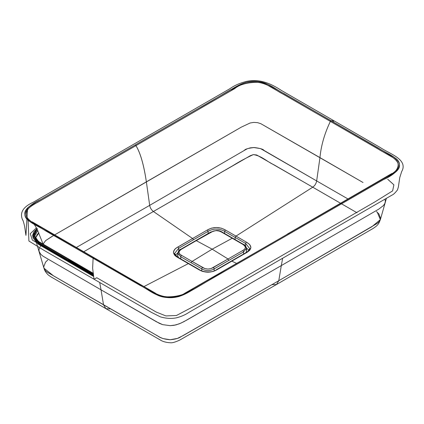 <?xml version="1.0" encoding="UTF-8"?>
<svg xmlns="http://www.w3.org/2000/svg" width="424" height="424" viewBox="0 0 424 424"><rect width="100%" height="100%" fill="white"/><g stroke="black" fill="none" stroke-linecap="round" stroke-linejoin="round"><path stroke-width="0.64" d="M271.969 284.663L276.443 284.557L278.78 280.725L281.313 265.583L183.815 321.715L179.267 323.841L174.02 325.325L170.162 325.659L162.636 324.636L156.53 321.821L101.023 289.825L99.698 282.49L101.023 289.825L43.047 256.197L40.815 254.347L39.167 251.58L38.955 250.012L39.167 251.58L40.815 254.347L43.047 256.197L101.023 289.825L103.535 304.814L159.742 337.149L162.901 338.564L170.172 339.73L177.412 338.416L183.306 335.495L278.78 280.725L281.313 265.583L187.037 319.935L180.825 323.168L175.87 324.948L170.162 325.659L162.636 324.636L159.398 323.358L101.023 289.825L103.535 304.814L105.878 308.646L109.763 308.937M356.997 212.753L273.851 164.745C266.85 161.597 261.99 156.016 253.377 154.59C246.127 157.935 239.311 161.618 232.924 165.636L153.409 211.486L192.576 238.516L207.251 230.041L211.343 228.186L216.378 227.487L221.413 228.197L225.489 230.047A1.187 0.684 120 0 0 224.694 231.387L224.545 233.46L224.694 231.387L245.687 243.508L245.517 245.894L245.687 243.508A1.187 0.684 -60 0 1 246.482 242.168C252.264 245.666 252.259 249.174 246.471 252.683A1.187 0.684 -120 0 0 245.931 252.656A1.187 0.684 60 0 1 246.471 252.683L231.753 261.131A1.187 0.684 -120 0 0 231.239 261.115A1.187 0.684 60 0 1 231.753 261.131L236.587 263.378L231.753 261.131L215.164 270.682L212.981 271.514L207.951 272.224L202.916 271.519L200.743 270.692L188.341 263.611L143.959 286.571L188.341 263.611L198.835 269.675A1.187 0.684 -60 0 1 199.386 269.637A1.187 0.684 -60 0 1 199.63 270.099A1.187 0.684 120 0 0 199.386 269.637A1.187 0.684 120 0 0 198.835 269.675C204.903 273.008 210.988 273.003 217.077 269.653L246.471 252.683L249.688 250.324L250.902 247.425L249.683 244.521L246.482 242.168L235.983 236.104L312.742 187.185C314.852 185.68 316.156 183.597 316.659 180.926L348.067 199.015L316.659 180.926C316.156 183.597 314.852 185.68 312.742 187.185L340.647 203.303M228.949 262.758L217.062 269.643L228.949 262.758M245.687 253.117L235.447 259.011L245.687 253.117A1.187 0.684 60 0 1 245.931 252.656A1.187 0.684 -120 0 0 245.687 253.117M231.758 261.136L230.995 261.576L231.758 261.136M216.298 270.083L216.298 270.093A1.187 0.684 60 0 1 216.542 269.627A1.187 0.684 60 0 1 217.077 269.653A1.187 0.684 -120 0 0 216.542 269.627A1.187 0.684 -120 0 0 216.298 270.083M178.642 258.015L178.642 257.978A1.187 0.684 120 0 0 178.398 257.516A1.187 0.684 -60 0 1 178.642 257.978L189.136 264.035A1.187 0.684 120 0 0 188.892 263.574A1.187 0.684 -60 0 1 189.136 264.035L188.373 263.596M376.48 211.544L378.86 213.882L380.556 218.265L380.37 219.627L378.844 222.118L376.798 223.665L278.78 280.725L180.974 336.73C178.944 338.257 175.329 339.253 170.135 339.73C159.212 338.887 157.299 335.093 156.265 335.161L47.504 272.346L45.469 270.766L43.985 268.281L43.773 266.754L45.485 262.244L47.769 259.976M281.313 265.583L378.669 209.207L383.37 205.614L384.838 203.531L385.368 201.31L384.838 203.531L383.37 205.614L378.669 209.207L281.313 265.583L282.638 258.253L281.313 265.583M377.249 212.175L380.365 219.632L371.864 226.723L278.78 280.725L276.443 284.557L179.728 340.096C175.101 342.216 171.921 343.09 170.178 342.73C162.095 342.348 158.974 338.84 159.869 339.73L105.868 308.64L103.535 304.814L53.551 275.87L43.958 268.191M247.34 252.1L249.768 248.671L245.687 243.508A1.187 0.684 120 0 1 246.482 242.168L225.489 230.047A1.187 0.684 -60 0 0 224.694 231.387L235.193 237.445L235.044 239.512L235.193 237.445A1.187 0.684 -60 0 1 235.983 236.104L312.742 187.185L256.7 154.999L253.377 154.59L250.42 155.65L153.409 211.491C151.394 209.954 150.154 207.914 149.683 205.354L244.42 150.366C245.003 149.158 248.263 148.209 254.199 147.526C260.135 148.294 263.384 149.248 263.935 150.388L316.659 180.926L260.537 148.601L253.791 147.531L250.261 147.865L247.208 148.803L244.579 150.276L149.683 205.354C150.154 207.914 151.394 209.954 153.409 211.486L83.682 251.787L153.409 211.491L192.576 238.516L176.082 248.114L174.64 249.376L173.421 252.285L174.64 255.2L176.077 256.451L188.341 263.611A1.187 0.684 -60 0 1 188.892 263.574A1.187 0.684 120 0 0 188.341 263.611L177.847 257.553A1.187 0.684 -60 0 1 178.398 257.516A1.187 0.684 120 0 0 177.847 257.553C172.065 254.05 172.07 250.531 177.857 247.007A1.187 0.684 60 0 1 178.637 248.342L208.03 231.372L208.179 233.454L208.03 231.372C213.595 228.292 219.155 228.298 224.694 231.387C219.155 228.298 213.595 228.292 208.03 231.372A1.187 0.684 -120 0 0 207.251 230.041A1.187 0.684 60 0 1 208.03 231.372L193.333 239.83A1.187 0.684 -120 0 0 192.576 238.516L177.857 247.007A1.187 0.684 -120 0 1 178.637 248.342L178.811 250.738L178.637 248.342L193.333 239.83A1.187 0.684 60 0 0 192.576 238.516L207.251 230.041C213.341 226.702 219.425 226.708 225.489 230.047L235.983 236.104A1.187 0.684 120 0 0 235.193 237.445L245.687 243.508L249.773 248.649C248.771 251.103 249.328 250.383 245.931 252.656L231.239 261.115A1.187 0.684 -120 0 0 230.995 261.566M43.068 243.906L42.792 244.107L43.068 243.906M40.116 246.72L40.958 245.708M54.399 235.034L146.365 181.854L149.683 205.354L76.283 247.515L149.683 205.354L146.365 181.854L241.277 127.152L250.107 123.002L253.748 122.398L257.501 122.642L260.824 123.686L319.956 157.611L316.659 180.926L319.956 157.611L363.029 182.511L260.824 123.686L257.501 122.642L253.748 122.398L250.107 123.002L241.277 127.152L54.542 234.954M384.96 199.179L385.368 201.31M38.955 250.012L39.485 247.791M38.934 232.84L37.349 234.308L35.367 238.219L38.934 232.834M37.731 243.636L91.621 275.319M248.999 250.372L246.556 248.019L248.999 250.372M174.556 253.51L178.637 248.342L174.556 253.52L177.884 257.532M177.762 252.921L175.335 255.227L177.762 252.921M180.794 249.651L180.794 249.641A1.187 0.684 59.9 0 1 181.037 249.127A1.187 0.684 -120.1 0 0 180.794 249.641L177.751 253.112L180.794 256.774L180.73 258.868L180.794 256.774L201.787 268.896L201.729 270.841L201.787 268.896C205.905 271.19 210.023 271.19 214.141 268.89L214.2 270.83L214.141 268.89L243.535 251.925L246.577 248.257L243.535 244.791A1.187 0.684 120 0 0 243.286 244.282A1.187 0.684 -60 0 1 243.535 244.791L243.535 244.807M196.301 240.662L195.491 241.134L196.301 240.662M233.036 238.723L232.225 238.256L233.036 238.723A1.187 0.684 120 0 0 232.792 238.214A1.187 0.684 120 0 0 232.246 238.246L242.735 244.319L244.68 245.703L245.443 247.425L244.68 249.148L242.735 250.526L228.059 259L212.164 249.174L192.083 261.433L204.983 268.625L207.967 269.065L210.945 268.625L228.059 259L212.164 249.174L232.246 238.246L221.741 232.198L219.341 231.075L216.362 230.635L213.383 231.075L196.27 240.647L212.164 249.174L192.083 261.433L181.594 255.375L179.649 253.997L178.886 252.275L179.649 250.552L181.589 249.164L196.27 240.647L212.164 249.174L232.246 238.246A1.187 0.684 -60 0 1 232.792 238.214L222.293 232.161A1.187 0.689 120 0 0 221.741 232.198L242.735 244.319A1.187 0.684 -60 0 1 243.286 244.282A1.187 0.684 120 0 0 242.735 244.319C246.259 246.392 246.259 248.464 242.735 250.526A1.187 0.689 60.1 0 1 243.535 251.925L243.593 254.003L243.535 251.925L246.577 248.263L246.678 250.663L246.026 252.598M177.751 253.112L180.794 256.774A1.187 0.684 -60.1 0 1 181.594 255.375A1.187 0.684 119.9 0 0 180.794 256.774L191.293 262.822A1.187 0.684 -60 0 1 192.083 261.433L181.594 255.375C178.069 253.308 178.069 251.241 181.589 249.164L196.27 240.647L195.734 240.62L181.037 249.127A1.187 0.684 59.9 0 1 181.589 249.164A1.187 0.684 -120.1 0 0 181.037 249.127C179.686 249.381 178.589 250.706 177.751 253.107L177.645 255.513L178.435 257.538L177.645 255.513L178.001 254.305M246.328 249.46L246.678 250.663M51.924 236.475L45.66 240.583L43.434 243.583L45.66 240.583L53.636 235.479M222.542 232.659A1.187 0.689 120 0 0 222.293 232.161A1.187 0.689 -60 0 1 222.536 232.617M195.734 240.62L195.491 241.102L195.734 240.62L196.27 240.647L210.982 232.193A1.187 0.689 -119.9 0 0 210.431 232.161A1.187 0.689 -119.9 0 0 210.187 232.654A1.187 0.689 60.1 0 1 210.431 232.161A1.187 0.689 60.1 0 1 210.982 232.193C214.571 230.168 218.153 230.168 221.741 232.198A1.187 0.689 -60 0 1 222.293 232.161C220.692 231.038 218.71 230.465 216.346 230.444L210.431 232.161L195.734 240.62M192.083 261.433A1.187 0.684 120 0 0 191.293 262.822L201.787 268.896A1.187 0.684 -59.9 0 1 202.587 267.496L192.083 261.433M214.141 268.89A1.187 0.684 -120.1 0 0 213.346 267.496C209.758 269.537 206.17 269.537 202.587 267.496A1.187 0.684 120.1 0 0 201.787 268.896C205.905 271.19 210.023 271.19 214.141 268.89L228.838 260.384L228.059 259L213.346 267.496A1.187 0.684 59.9 0 1 214.141 268.89M228.059 259L228.838 260.384L243.535 251.925A1.187 0.689 -119.9 0 0 242.735 250.526L228.059 259M387.743 179.262L393.885 184.827L392.635 190.89L374.546 202.11L195.888 305.259L176.458 315.498L165.911 315.922L156.323 312.106L96.783 277.731L93.996 279.199L92.628 268.185L93.11 258.274A1.187 0.684 -60 0 1 93.964 257.882L46.788 230.64C39.771 225.859 28.768 222.293 26.341 215.811C23.749 208.878 34.445 204.262 41.875 199.937L135.95 145.633A1.187 0.684 -120 0 0 135.097 145.045L40.572 199.619C32.971 203.907 22.679 208.778 25.164 215.731C27.279 222.319 38.356 225.976 45.485 230.773L156.52 294.733C156.414 294.304 163.627 299.895 178.976 296.54C191.59 291.701 205.301 281.875 226.183 270.433L383.688 179.49C394.675 174.762 406.287 165.164 394.564 157.548L284.175 93.646C275.881 89.602 269.913 83.353 258.354 81.647C246.095 79.908 237.212 85.902 229.903 90.312L135.097 145.045A1.187 0.684 60 0 1 135.95 145.633L230.746 90.89C237.843 84.964 246.969 82.118 258.121 82.367C268.848 83.936 275.059 90.164 283.327 94.234L330.365 121.397A1.187 0.684 -60 0 1 331.218 120.803A1.187 0.684 120 0 0 330.365 121.397L377.54 148.628C384.557 153.414 395.56 156.97 397.988 163.373C400.579 170.278 389.884 175.017 382.453 179.315L193.583 288.362C186.481 294.261 177.359 297.081 166.203 296.816C155.481 295.332 149.269 289.11 141.001 285.034L93.964 257.882A1.187 0.684 120 0 0 93.11 258.274L140.148 285.426C148.448 289.475 154.416 295.724 165.969 297.399C178.234 299.137 187.111 293.17 194.425 288.755L289.232 234.032A1.187 0.684 -120 0 0 288.378 233.64A1.187 0.684 60 0 1 289.232 234.032L383.752 179.447C391.357 175.17 401.65 170.263 399.164 163.32C397.044 156.753 385.967 153.101 378.844 148.305L331.218 120.803L333.815 120.702L333.386 122.054M36.904 228.711L32.611 235.749L37.418 242.676L93.556 275.277L40.211 244.41L35.812 241.479L33.088 237.97L32.621 235.283L33.825 231.891L37.301 228.398M36.422 227.836L30.284 233.714L32.325 240.032L51.929 251.829L93.619 275.902L51.929 251.829L32.325 240.032L30.284 233.714L36.422 227.836M28.09 220.167L28.896 241.023L43.905 250.282L151.67 312.499L160.346 316.861C166.325 318.572 171.826 318.859 176.856 317.724C181.536 316.463 185.654 314.619 189.21 312.197L391.887 195.162C393.313 194.658 395.184 192.899 397.511 189.878L398.39 186.878L399.752 177.608L401.698 171.487C403.113 169.16 403.478 166.786 402.8 164.358C400.521 156.938 388.31 152.9 380.37 147.584L333.815 120.702L331.218 120.803L267.809 84.339C267.915 84.763 260.702 79.177 245.353 82.532C232.739 87.365 219.028 97.202 198.146 108.645L40.64 199.582C29.648 204.31 18.041 213.908 29.759 221.524L93.11 258.274L92.628 268.185L93.996 279.199L96.783 277.731M286.529 234.711L184.657 293.313C177.174 298.544 161.295 297.812 155.38 293.154L31.148 221.503C21.656 215.827 26.929 206.711 37.158 202.667L135.95 145.633C140.381 152.9 143.853 164.973 146.365 181.854C143.879 164.957 140.408 152.884 135.95 145.633L234.742 88.595C241.818 82.579 258.036 79.59 267.724 85.288L330.365 121.397C324.556 133.56 321.085 145.633 319.956 157.611C321.085 145.633 324.556 133.56 330.365 121.397L393.181 157.744C402.668 163.351 397.399 172.547 387.17 176.591L189.581 290.668C182.511 296.678 166.293 299.588 156.604 293.964L32.203 221.853L32.918 222.616M286.534 234.705L287.43 234.032M43.354 244.431L43.434 243.583M37.01 228.902L36.157 229.649L33.295 236.952L39.639 243.482L93.492 274.657L38.706 242.91L33.194 236.534L36.151 229.654L37.01 228.902M93.391 273.729L39.602 242.576L33.894 236.152L37.169 229.209M37.19 229.246L33.947 236.136L39.602 242.528L93.386 273.681L38.759 241.929A14.845 7.075 135.2 0 0 38.552 243.413A14.845 7.075 -44.8 0 1 38.759 241.929L39.501 242.517M38.754 241.929L34.747 236.057L37.768 230.375M37.715 243.625L38.568 244.351A14.845 7.075 -44.8 0 1 38.552 244.107A14.845 7.075 135.2 0 0 38.568 244.351L93.672 276.506M36.061 239.443L34.747 236.11L37.773 230.386M39.496 242.512L38.759 241.929M93.413 273.904L68.699 259.621M380.37 219.627L386.428 198.331M380.365 219.632C379.263 222.526 378.314 224.275 377.519 224.884C376.862 226.146 371.403 229.575 372.569 228.774L276.448 284.557M43.985 268.281L36.501 242.92M105.868 308.635L51.861 277.37C52.815 277.964 48.59 275.499 47.647 274.333C45.803 272.457 44.584 270.433 43.979 268.265M177.645 255.513L178.319 257.474M246.577 248.257C245.74 245.856 244.643 244.531 243.286 244.282L232.792 238.214M174.556 253.515C175.446 256.117 175.812 255.741 178.398 257.516L199.391 269.637C203.223 272.616 212.753 272.876 216.542 269.627L231.239 261.115M27.613 207.845L25.933 235.357L24.592 226.178C23.506 221.715 22.832 219.621 22.583 219.886L22.642 219.987C19.446 212.816 23.018 206.886 33.358 202.184L229.898 88.711C234.594 85.346 240.339 82.865 247.15 81.27C261.232 78.482 272.902 84.89 281.43 90.466L333.815 120.702M391.098 174.317L391.861 173.501L287.435 234.027M34.169 224.238L36.899 228.695L43.206 244.351M93.349 273.358L38.234 241.282L36.612 239.899L34.98 237.329L34.747 236.057"/></g></svg>
